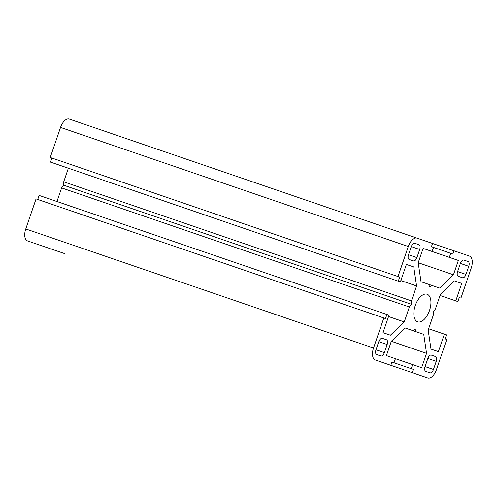 <?xml version="1.0" encoding="UTF-8"?>
<svg xmlns="http://www.w3.org/2000/svg" width="497" height="497" viewBox="0 0 497 497"><rect width="100%" height="100%" fill="white"/><g stroke="black" fill="none" stroke-linecap="round" stroke-linejoin="round"><path stroke-width="0.75" d="M427.109 294.224A14.593 7.542 -71.1 0 1 429.514 310.476A14.593 7.542 -71.1 0 1 417.654 321.839A14.593 7.542 -71.1 0 1 415.25 305.593A14.593 7.542 -71.1 0 1 427.109 294.224M388.182 228.26L388.623 228.415M386.299 227.62L388.132 228.247M417.014 238.131L69.257 119.069A10.729 5.542 108.9 0 0 60.535 127.425L50.247 157.481L399.681 277.121L398.29 281.184L400.389 281.898L406.366 264.435L413.765 266.97L416.579 285.955L411.466 300.89L411.473 304.294L409.379 306.984L404.266 321.919L390.406 335.202L383.007 332.667L388.989 315.204L386.89 314.483L385.498 318.546L383.821 317.974L373.533 348.024A10.729 5.542 108.9 0 0 375.297 359.977L390.822 365.289L391.934 362.04L394.034 362.76L395.426 358.697L386.405 355.61L391.307 341.284L405.167 328.001L412.883 330.642L415.15 329.151L416.026 331.723L423.742 334.363L426.55 353.348L421.649 367.674L412.628 364.587L411.236 368.65L413.33 369.364L412.218 372.613L427.743 377.931A10.729 5.542 108.9 0 0 436.465 369.575L446.753 339.519L445.076 338.942L446.468 334.885L444.368 334.164L438.391 351.627L430.992 349.093L428.178 330.107L433.297 315.173L433.291 311.768L435.378 309.078L440.491 294.143L454.351 280.867L461.75 283.396L455.774 300.859L457.867 301.58L459.259 297.517L460.936 298.094L471.231 268.038A10.729 5.542 108.9 0 0 469.46 256.092L453.935 250.774L452.823 254.023L450.723 253.308L449.338 257.365L458.358 260.453L453.45 274.779L439.59 288.061L431.881 285.421L429.613 286.912L428.731 284.346L421.015 281.706L418.207 262.714L423.115 248.388L432.135 251.476L433.521 247.419L431.427 246.698L432.539 243.449L417.014 238.131A10.729 5.542 108.9 0 0 408.292 246.493L398.004 276.543M372.812 222.998L373.502 223.234M457.607 271.542L460.39 263.422A4.293 2.218 -71.1 0 1 463.875 260.08L468.075 261.515A4.293 2.218 -71.1 0 1 468.777 266.293L466 274.419A4.293 2.218 -71.1 0 1 462.508 277.761L458.315 276.32A4.293 2.218 -71.1 0 1 457.607 271.542L466 274.419M382.249 338.308L386.442 339.743A4.293 2.218 -71.1 0 1 387.151 344.52L384.374 352.646A4.293 2.218 -71.1 0 1 380.882 355.989L376.689 354.554A4.293 2.218 -71.1 0 1 375.981 349.77L378.764 341.65A4.293 2.218 -71.1 0 1 382.249 338.308M408.515 254.737L411.299 246.611A4.293 2.218 -71.1 0 1 414.79 243.269L418.983 244.704A4.293 2.218 -71.1 0 1 419.692 249.488L416.908 257.608A4.293 2.218 -71.1 0 1 413.423 260.95L409.224 259.515A4.293 2.218 -71.1 0 1 408.515 254.737L416.908 257.608M431.34 355.113L435.534 356.548A4.293 2.218 -71.1 0 1 436.242 361.331L433.459 369.451A4.293 2.218 -71.1 0 1 429.973 372.793L425.774 371.358A4.293 2.218 -71.1 0 1 425.072 366.581L427.849 358.455A4.293 2.218 -71.1 0 1 431.34 355.113M383.821 317.974L36.064 198.906L25.769 228.962A10.729 5.542 108.9 0 0 27.54 240.908L64.461 253.551M37.741 199.483L39.133 195.42L386.89 314.483M68.362 168.222L63.703 181.827L63.709 185.232L61.622 187.922L56.962 201.527M398.29 281.184L50.532 162.115L51.924 158.058M455.774 300.859L440.038 295.473M454.351 280.867L461.75 283.396M430.992 349.093L438.391 351.627M428.638 328.778L444.368 334.164M390.822 365.289L412.218 372.613M412.628 364.587L395.426 358.697M391.307 341.284L426.55 353.348M412.883 330.642L416.026 331.723M383.007 332.667L390.406 335.202M388.53 316.533L404.266 321.919M61.622 187.922L409.379 306.984M411.466 300.89L63.703 181.827M400.843 280.569L416.579 285.955M406.366 264.435L413.765 266.97M431.881 285.421L428.731 284.346M418.207 262.714L453.45 274.779M432.135 251.476L449.338 257.365M453.935 250.774L432.539 243.449M462.508 277.761L458.315 276.32L462.508 277.761M411.236 368.65L394.034 362.76M63.709 185.232L411.473 304.294M433.521 247.419L450.723 253.308M468.777 266.293L460.39 263.422M387.151 344.52L378.764 341.65M375.981 349.77L384.374 352.646M419.692 249.488L411.299 246.611M373.533 348.024L25.769 228.962M60.535 127.425L408.292 246.493M436.242 361.331L427.849 358.455M425.072 366.581L433.459 369.451"/></g></svg>
